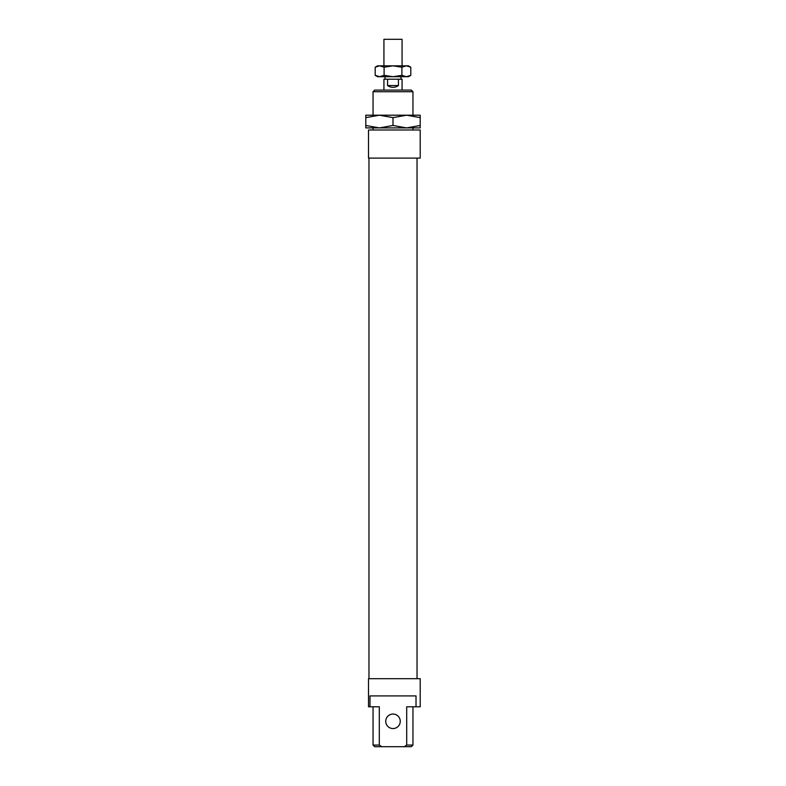 <?xml version="1.0" encoding="UTF-8"?>
<svg xmlns="http://www.w3.org/2000/svg" width="786" height="786" viewBox="0 0 786 786"><rect width="100%" height="100%" fill="white"/><g stroke="black" fill="none" stroke-linecap="round" stroke-linejoin="round"><path stroke-width="1.18" d="M373.045 745.069L374.676 746.7L381.819 746.7L379.304 745.069L373.045 745.069L373.045 706.791M379.304 745.069L379.304 706.791L369.98 706.791L369.98 695.915L416.02 695.915L416.02 706.791L406.696 706.791L406.696 745.069L404.181 746.7L381.819 746.7M400.251 721.302A7.251 7.251 0 0 0 389.375 715.024A7.251 7.251 0 0 0 389.375 727.59A7.251 7.251 0 0 0 400.251 721.302M404.181 746.7L411.324 746.7L412.955 745.069L406.696 745.069M373.045 91.716L412.955 91.716L411.324 90.085L374.676 90.085L373.045 91.716L373.045 115.208M373.045 129.995L373.045 127.902M368.516 129.995L368.516 158.104L420.205 158.104L420.205 129.995L368.516 129.995L368.516 158.104M368.516 683.938L368.516 702.438M416.02 706.791L420.205 706.791L420.205 678.682L368.516 678.682L368.516 706.791L369.98 706.791M368.968 678.682L368.968 158.104M398.443 85.556C394.818 87.953 391.182 87.953 387.557 85.556L387.557 79.209L398.443 79.209L398.443 85.556L387.557 85.556M383.932 90.085L383.932 79.209L387.557 79.209M398.443 79.209L402.068 79.209L402.068 90.085M385.022 79.209L385.022 75.937M383.932 65.828L383.932 39.3L402.068 39.3L402.068 65.828M420.205 117.635L406.608 115.208L420.205 115.208L420.205 127.902L379.392 127.902L393 125.475L406.608 127.902L420.205 125.475M393 117.635L379.392 115.208L406.608 115.208L393 117.635L393 125.475M365.795 117.635L365.795 115.208L379.392 115.208L365.795 117.635L365.795 125.475L379.392 127.902L365.795 127.902L365.795 125.475M413.131 115.208L406.608 115.208M379.392 115.208L372.869 115.208M372.869 127.902L379.392 127.902M406.608 127.902L413.131 127.902M410.803 75.338L408.415 76.714L377.585 76.714L375.197 75.338L379.648 76.714L384.099 75.338L393 76.714L401.901 75.338L406.352 76.714L410.803 75.338L410.803 67.203L406.352 65.828L408.415 65.828L410.803 67.203M401.901 67.203L393 65.828L406.352 65.828L401.901 67.203L401.901 75.338M393 65.828L384.099 67.203L379.648 65.828L393 65.828M375.197 67.203L377.585 65.828L379.648 65.828L375.197 67.203L375.197 75.338M384.099 75.338L384.099 67.203M412.955 745.069L412.955 706.791M412.955 129.995L412.955 127.902M412.955 115.208L412.955 91.716M417.032 678.682L417.032 158.104M400.978 79.209L400.978 76.714"/></g></svg>
